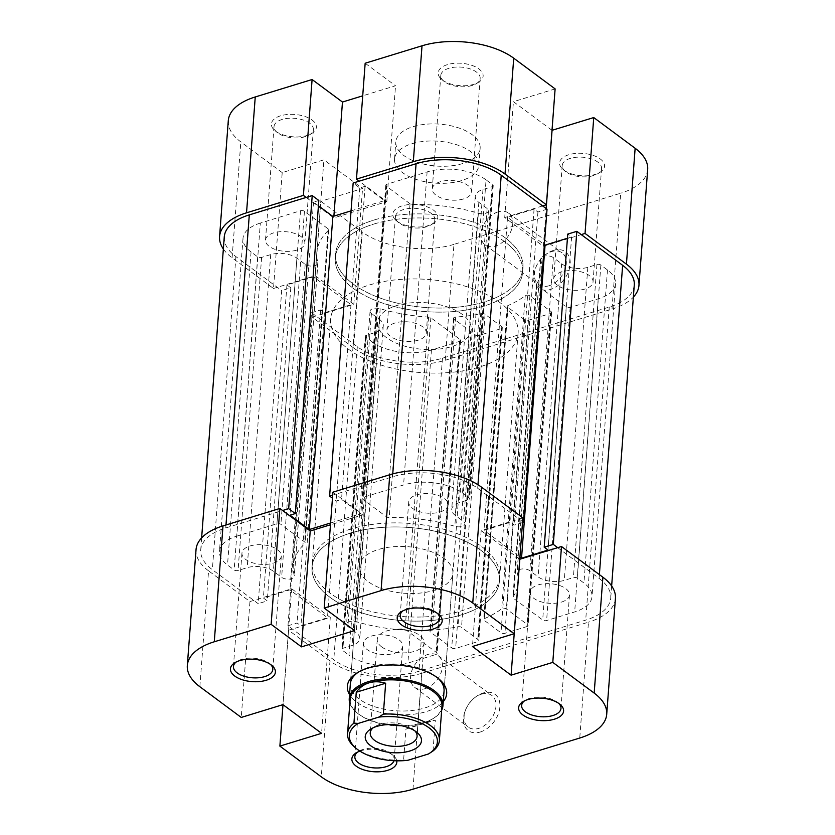 <?xml version="1.0" encoding="UTF-8"?>
<svg xmlns="http://www.w3.org/2000/svg" width="835" height="835" viewBox="0 0 835 835"><rect width="100%" height="100%" fill="white"/><g stroke="black" fill="none" stroke-linecap="round" stroke-linejoin="round"><path stroke-width="0.63" stroke-dasharray="4.17 3.13" d="M553.469 250.396A22.555 15.385 -53.4 0 0 545.338 254.821A22.555 15.385 -53.4 0 0 535.632 267.899A22.555 15.385 -53.4 0 0 550.536 289.421A22.555 15.385 -53.4 0 0 570.19 264.33A22.555 15.385 -53.4 0 0 553.469 250.396M549.065 285.758A19.737 13.454 126.6 0 1 538.585 284.526A19.737 13.454 126.6 0 1 536.018 266.929A19.737 13.454 126.6 0 1 544.514 255.479A19.737 13.454 126.6 0 1 551.632 251.606A19.737 13.454 126.6 0 1 562.101 252.828A19.737 13.454 126.6 0 1 564.7 270.363A19.737 13.454 126.6 0 1 549.065 285.758M402.063 205.89A22.555 11.21 -175.7 0 0 396.385 220.732A22.555 11.21 -175.7 0 0 428.553 225.544A22.555 11.21 -175.7 0 0 433.261 223.498A22.555 11.21 -175.7 0 0 431.361 208.75A22.555 11.21 -175.7 0 0 402.063 205.89M426.716 226.755A19.737 9.801 4.3 0 1 398.566 222.538A19.737 9.801 4.3 0 1 395.446 216.672A19.737 9.801 4.3 0 1 403.535 209.554A19.737 9.801 4.3 0 1 424.378 210.002A19.737 9.801 4.3 0 1 434.805 219.636A19.737 9.801 4.3 0 1 430.839 224.97A19.737 9.801 4.3 0 1 426.716 226.755M568.833 154.726A22.555 11.21 -175.7 0 0 563.166 169.568A22.555 11.21 -175.7 0 0 595.324 174.379A22.555 11.21 -175.7 0 0 600.041 172.334A22.555 11.21 -175.7 0 0 598.131 157.585A22.555 11.21 -175.7 0 0 568.833 154.726M593.487 175.59A19.737 9.801 4.3 0 1 565.347 171.384A19.737 9.801 4.3 0 1 562.216 165.518A19.737 9.801 4.3 0 1 570.305 158.389A19.737 9.801 4.3 0 1 591.159 158.838A19.737 9.801 4.3 0 1 601.576 168.472A19.737 9.801 4.3 0 1 597.609 173.805A19.737 9.801 4.3 0 1 593.487 175.59M447.414 64.639A22.555 11.21 -175.7 0 0 441.736 79.471A22.555 11.21 -175.7 0 0 473.904 84.293A22.555 11.21 -175.7 0 0 478.612 82.247A22.555 11.21 -175.7 0 0 476.712 67.499A22.555 11.21 -175.7 0 0 447.414 64.639M472.067 85.504A19.737 9.801 4.3 0 1 443.917 81.287A19.737 9.801 4.3 0 1 440.796 75.421A19.737 9.801 4.3 0 1 448.886 68.303A19.737 9.801 4.3 0 1 469.729 68.752A19.737 9.801 4.3 0 1 480.156 78.386A19.737 9.801 4.3 0 1 476.19 83.719A19.737 9.801 4.3 0 1 472.067 85.504M280.643 115.794A22.555 11.21 -175.7 0 0 274.965 130.636A22.555 11.21 -175.7 0 0 307.134 135.458A22.555 11.21 -175.7 0 0 311.841 133.412A22.555 11.21 -175.7 0 0 309.942 118.664A22.555 11.21 -175.7 0 0 280.643 115.794M305.286 136.669A19.737 9.801 4.3 0 1 277.147 132.452A19.737 9.801 4.3 0 1 274.026 126.586A19.737 9.801 4.3 0 1 282.115 119.468A19.737 9.801 4.3 0 1 302.959 119.916A19.737 9.801 4.3 0 1 313.375 129.54A19.737 9.801 4.3 0 1 309.409 134.873A19.737 9.801 4.3 0 1 305.286 136.669M498.088 211.881A19.737 13.454 -53.4 0 0 482.453 227.277A19.737 13.454 -53.4 0 0 485.052 244.801A19.737 13.454 -53.4 0 0 495.52 246.033A19.737 13.454 -53.4 0 0 511.166 230.637A19.737 13.454 -53.4 0 0 508.567 213.113A19.737 13.454 -53.4 0 0 498.088 211.881M584.959 289.025A19.737 9.801 4.3 0 1 564.116 288.576A19.737 9.801 4.3 0 1 553.688 278.953A19.737 9.801 4.3 0 1 561.778 271.834A19.737 9.801 4.3 0 1 582.621 272.283A19.737 9.801 4.3 0 1 593.048 281.906A19.737 9.801 4.3 0 1 584.959 289.025M463.54 198.939A19.737 9.801 4.3 0 1 442.686 198.49A19.737 9.801 4.3 0 1 432.269 188.856A19.737 9.801 4.3 0 1 440.358 181.738A19.737 9.801 4.3 0 1 461.202 182.187A19.737 9.801 4.3 0 1 471.629 191.82A19.737 9.801 4.3 0 1 463.54 198.939M296.759 250.103A19.737 9.801 4.3 0 1 275.915 249.655A19.737 9.801 4.3 0 1 265.499 240.021A19.737 9.801 4.3 0 1 273.577 232.902A19.737 9.801 4.3 0 1 294.431 233.351A19.737 9.801 4.3 0 1 304.848 242.985A19.737 9.801 4.3 0 1 296.759 250.103M418.189 340.189A19.737 9.801 4.3 0 1 397.335 339.741A19.737 9.801 4.3 0 1 386.918 330.117A19.737 9.801 4.3 0 1 395.007 322.988A19.737 9.801 4.3 0 1 415.851 323.437A19.737 9.801 4.3 0 1 426.267 333.071A19.737 9.801 4.3 0 1 418.189 340.189M373.777 224.083A93.969 46.697 4.3 0 1 473.048 226.222A93.969 46.697 4.3 0 1 522.668 272.074A93.969 46.697 4.3 0 1 484.154 305.986A93.969 46.697 4.3 0 1 384.883 303.836A93.969 46.697 4.3 0 1 335.263 257.984A93.969 46.697 4.3 0 1 373.777 224.083M374.08 220.012A93.969 46.697 4.3 0 1 473.351 222.162A93.969 46.697 4.3 0 1 522.971 268.014A93.969 46.697 4.3 0 1 484.457 301.915A93.969 46.697 4.3 0 1 385.185 299.775A93.969 46.697 4.3 0 1 335.566 253.923A93.969 46.697 4.3 0 1 374.08 220.012M462.82 163.514A42.282 21.011 4.3 0 1 418.147 162.554A42.282 21.011 4.3 0 1 395.811 141.919A42.282 21.011 4.3 0 1 413.148 126.659A42.282 21.011 4.3 0 1 457.82 127.63A42.282 21.011 4.3 0 1 480.146 148.265A42.282 21.011 4.3 0 1 462.82 163.514M461.536 180.59A42.282 21.011 4.3 0 1 416.863 179.629A42.282 21.011 4.3 0 1 394.527 158.994A42.282 21.011 4.3 0 1 411.864 143.735A42.282 21.011 4.3 0 1 456.536 144.705A42.282 21.011 4.3 0 1 478.862 165.34A42.282 21.011 4.3 0 1 461.536 180.59M353.529 347.871L312.133 317.154L320.849 201.277L362.244 231.994L353.529 347.871A65.777 32.69 -175.7 0 0 445.232 360.261L453.937 244.384L620.718 193.219L612.003 309.096L445.232 360.261M365.166 63.241L395.529 85.765L362.724 95.827M552.008 130.312L513.421 101.682L555.118 88.896M647.678 169.484A65.777 32.69 4.3 0 1 620.718 193.219M453.937 244.384A65.777 32.69 4.3 0 1 362.244 231.994M223.352 249.018A65.777 32.69 -175.7 0 0 232.109 257.785L273.504 288.492L282.209 172.615L323.907 159.829L362.547 188.491L320.849 201.277M282.209 172.615L240.824 141.908A65.777 32.69 4.3 0 1 228.289 120.689M306.153 197.446L333.749 217.914L386.814 201.642L359.217 181.164M312.133 317.154L353.831 304.368L315.192 275.707L273.504 288.492M612.003 309.096A65.777 32.69 -175.7 0 0 633.368 297.103M542.614 205.932L504.716 217.559L543.345 246.231L581.243 234.604M504.716 217.559L513.421 101.682M543.345 246.231L546.173 208.583M353.831 304.368L362.547 188.491M315.192 275.707L323.907 159.829M333.749 217.914L333.885 216.14M386.814 201.642L395.529 85.765M481.534 550.776A93.969 46.697 -175.7 0 0 378.38 527.73A93.969 46.697 -175.7 0 0 312.029 566.986A93.969 46.697 -175.7 0 0 329.919 597.286A93.969 46.697 -175.7 0 0 433.083 620.342A93.969 46.697 -175.7 0 0 499.434 581.077A93.969 46.697 -175.7 0 0 481.534 550.776M505.081 237.714A93.969 46.697 -175.7 0 0 401.917 214.658A93.969 46.697 -175.7 0 0 335.566 253.923A93.969 46.697 -175.7 0 0 353.466 284.224A93.969 46.697 -175.7 0 0 456.62 307.27A93.969 46.697 -175.7 0 0 522.971 268.014A93.969 46.697 -175.7 0 0 505.081 237.714M522.585 521.604L477.683 488.287A61.08 30.352 -175.7 0 0 392.533 476.795L332.695 495.145M224.26 236.921A61.08 30.352 -175.7 0 0 235.898 256.616L281.708 290.601L258.172 603.674L212.361 569.689A61.08 30.352 -175.7 0 1 200.724 549.994A61.08 30.352 -175.7 0 1 225.753 527.95L282.616 510.509M634.276 285.006A61.08 30.352 -175.7 0 1 609.247 307.05L442.466 358.205A61.08 30.352 -175.7 0 1 357.317 346.713L311.507 312.718L287.971 625.791L333.781 659.775A61.08 30.352 -175.7 0 0 418.93 671.277L585.7 620.113A61.08 30.352 -175.7 0 0 610.74 598.079A61.08 30.352 -175.7 0 0 599.102 578.384L557.707 547.666M550.442 313.511A2.818 1.399 -175.7 0 0 551.601 312.488A2.818 1.399 -175.7 0 0 551.069 311.58L529.912 295.882A2.818 1.399 -175.7 0 0 525.236 295.715A112.767 56.028 4.3 0 1 508.097 305.495A2.818 1.399 -175.7 0 0 507.262 306.393A2.818 1.399 -175.7 0 0 507.795 307.301L524.537 319.721A2.818 1.399 -175.7 0 0 528.461 320.254L550.442 313.511L526.906 626.574A2.818 1.399 -175.7 0 0 528.064 625.561A2.818 1.399 -175.7 0 0 527.522 624.653L506.365 608.955A2.818 1.399 -175.7 0 0 501.699 608.778A112.767 56.028 4.3 0 1 484.561 618.558A2.818 1.399 -175.7 0 0 483.715 619.466A2.818 1.399 -175.7 0 0 484.258 620.374L500.99 632.794A2.818 1.399 -175.7 0 0 504.924 633.316L526.906 626.574M475.261 334.835A2.818 1.399 -175.7 0 0 479.186 335.367L501.167 328.625A2.818 1.399 -175.7 0 0 502.326 327.602A2.818 1.399 -175.7 0 0 501.793 326.694L485.052 314.284A2.818 1.399 -175.7 0 0 481.471 313.657A112.767 56.028 4.3 0 1 455.712 317.039A2.818 1.399 -175.7 0 0 453.562 318.229A2.818 1.399 -175.7 0 0 454.104 319.137L475.261 334.835L451.714 647.908A2.818 1.399 -175.7 0 0 455.649 648.44L477.63 641.697A2.818 1.399 -175.7 0 0 478.789 640.675A2.818 1.399 -175.7 0 0 478.246 639.767L461.515 627.346A2.818 1.399 -175.7 0 0 457.935 626.73A112.767 56.028 4.3 0 1 432.175 630.112A2.818 1.399 -175.7 0 0 430.025 631.302A2.818 1.399 -175.7 0 0 430.557 632.21L451.714 647.908M351.055 210.869L384.403 200.64L365.083 186.309L359.77 187.938L353.153 183.022M547.029 209.209L537.928 212.006L534.066 209.136L507.534 217.277L544.368 244.603M567.424 238.267L571.599 236.983L567.737 234.113M311.507 312.718L320.609 309.931L324.471 312.791L351.003 304.66L313.469 276.813L286.937 284.944L290.799 287.814L281.708 290.601M318.834 200.494L313.532 202.122L318.448 205.765M372.483 342.058A42.282 21.011 -175.7 0 0 431.434 350.022L459.48 341.411A2.818 1.399 -175.7 0 0 460.638 340.398A2.818 1.399 -175.7 0 0 460.095 339.49L430.839 317.78A2.818 1.399 -175.7 0 0 428.585 317.081A112.767 56.028 4.3 0 1 380.175 308.71A7.045 3.507 -175.7 0 0 370.072 311.173A7.045 3.507 -175.7 0 0 371.418 313.438L379.695 319.586A18.798 9.342 4.3 0 1 383.275 325.65A18.798 9.342 4.3 0 1 375.573 332.424L366.481 335.221A2.818 1.399 -175.7 0 0 365.323 336.234A2.818 1.399 -175.7 0 0 365.855 337.142L372.483 342.058L348.936 655.131A42.282 21.011 -175.7 0 0 407.887 663.084L435.943 654.483A2.818 1.399 -175.7 0 0 437.091 653.471A2.818 1.399 -175.7 0 0 436.559 652.563L407.303 630.853A2.818 1.399 -175.7 0 0 405.048 630.143A112.767 56.028 4.3 0 1 356.628 621.783A7.045 3.507 -175.7 0 0 346.535 624.236A7.045 3.507 -175.7 0 0 347.882 626.511L356.159 632.659A18.798 9.342 4.3 0 1 359.739 638.712A18.798 9.342 4.3 0 1 352.036 645.497L342.935 648.284A2.818 1.399 -175.7 0 0 341.776 649.306A2.818 1.399 -175.7 0 0 342.319 650.215L348.936 655.131M260.332 223.07A42.282 21.011 -175.7 0 0 243.006 238.33A42.282 21.011 -175.7 0 0 251.064 251.961L257.681 256.877A2.818 1.399 -175.7 0 0 261.616 257.41L270.707 254.623A18.798 9.342 4.3 0 1 296.905 258.161L305.182 264.298A7.045 3.507 -175.7 0 0 312.927 266.031A7.045 3.507 -175.7 0 0 317.905 263.088A7.045 3.507 -175.7 0 0 317.832 262.461A112.767 56.028 4.3 0 1 316.82 252.514A112.767 56.028 4.3 0 1 328.426 230.356A2.818 1.399 -175.7 0 0 328.719 229.802A2.818 1.399 -175.7 0 0 328.176 228.894L304.441 211.276A2.818 1.399 -175.7 0 0 300.517 210.744L260.332 223.07L236.796 536.143A42.282 21.011 -175.7 0 0 219.469 551.403A42.282 21.011 -175.7 0 0 227.517 565.034L234.144 569.95A2.818 1.399 -175.7 0 0 238.069 570.482L247.17 567.685A18.798 9.342 4.3 0 1 273.369 571.234L281.645 577.371A7.045 3.507 -175.7 0 0 289.38 579.104A7.045 3.507 -175.7 0 0 294.358 576.16A7.045 3.507 -175.7 0 0 294.296 575.534A112.767 56.028 4.3 0 1 293.283 565.577A112.767 56.028 4.3 0 1 304.89 543.418A2.818 1.399 -175.7 0 0 305.172 542.865A2.818 1.399 -175.7 0 0 304.639 541.957L280.904 524.349A2.818 1.399 -175.7 0 0 276.969 523.816L236.796 536.143M486.064 179.869A42.282 21.011 -175.7 0 0 427.113 171.916L386.929 184.232A2.818 1.399 -175.7 0 0 385.78 185.255A2.818 1.399 -175.7 0 0 386.313 186.163L410.048 203.771A2.818 1.399 -175.7 0 0 412.74 204.491A112.767 56.028 4.3 0 1 478.371 213.217A7.045 3.507 -175.7 0 0 488.465 210.764A7.045 3.507 -175.7 0 0 487.118 208.489L478.841 202.341A18.798 9.342 4.3 0 1 475.261 196.288A18.798 9.342 4.3 0 1 482.964 189.503L492.065 186.716A2.818 1.399 -175.7 0 0 493.224 185.694A2.818 1.399 -175.7 0 0 492.681 184.785L486.064 179.869L462.517 492.942A42.282 21.011 -175.7 0 0 403.566 484.978L363.392 497.305A2.818 1.399 -175.7 0 0 362.233 498.328A2.818 1.399 -175.7 0 0 362.776 499.236L386.511 516.844A2.818 1.399 -175.7 0 0 389.193 517.554A112.767 56.028 4.3 0 1 454.824 526.29A7.045 3.507 -175.7 0 0 464.928 523.827A7.045 3.507 -175.7 0 0 463.582 521.562L455.305 515.414A18.798 9.342 4.3 0 1 451.725 509.35A18.798 9.342 4.3 0 1 459.427 502.576L468.518 499.779A2.818 1.399 -175.7 0 0 469.677 498.766A2.818 1.399 -175.7 0 0 469.145 497.858L462.517 492.942M553.354 257.629A7.045 3.507 -175.7 0 0 545.62 255.896A7.045 3.507 -175.7 0 0 540.642 258.84A7.045 3.507 -175.7 0 0 540.704 259.466A112.767 56.028 4.3 0 1 541.717 269.423A112.767 56.028 4.3 0 1 536.561 283.952A2.818 1.399 -175.7 0 0 536.435 284.317A2.818 1.399 -175.7 0 0 536.968 285.226L566.224 306.936A2.818 1.399 -175.7 0 0 570.159 307.457L598.204 298.857A42.282 21.011 -175.7 0 0 615.531 283.597A42.282 21.011 -175.7 0 0 607.483 269.966L600.856 265.05A2.818 1.399 -175.7 0 0 596.931 264.518L587.83 267.315A18.798 9.342 4.3 0 1 561.631 263.766L553.354 257.629L529.818 570.702A7.045 3.507 -175.7 0 0 522.073 568.969A7.045 3.507 -175.7 0 0 517.095 571.912A7.045 3.507 -175.7 0 0 517.168 572.539A112.767 56.028 4.3 0 1 518.18 582.486A112.767 56.028 4.3 0 1 513.024 597.025A2.818 1.399 -175.7 0 0 512.899 597.39A2.818 1.399 -175.7 0 0 513.431 598.298L542.687 619.998A2.818 1.399 -175.7 0 0 546.612 620.53L574.668 611.93A42.282 21.011 -175.7 0 0 591.994 596.67A42.282 21.011 -175.7 0 0 583.936 583.039L577.319 578.123A2.818 1.399 -175.7 0 0 573.384 577.59L564.293 580.377A18.798 9.342 4.3 0 1 538.095 576.839L529.818 570.702M330.597 522.992L360.856 513.713L341.546 499.382L336.234 501.01L332.466 498.213M287.971 625.791L297.072 622.993L300.934 625.864L327.466 617.723L289.933 589.875L263.401 598.017L267.263 600.887L258.172 603.674M522.512 522.585L514.391 525.069L510.529 522.209L483.997 530.34L519.923 556.997M571.599 236.983L548.063 550.056M507.534 217.277L483.997 530.34M534.066 209.136L510.529 522.209M537.928 212.006L514.391 525.069M290.799 287.814L267.263 600.887M286.937 284.944L263.401 598.017M313.469 276.813L289.933 589.875M351.003 304.66L327.466 617.723M324.471 312.791L300.934 625.864M320.609 309.931L297.072 622.993M359.77 187.938L336.234 501.01M365.083 186.309L341.546 499.382M384.403 200.64L360.856 513.713M313.532 202.122L289.995 515.195M558.824 703.446A19.737 9.801 -175.7 0 0 557.853 702.548A19.737 9.801 -175.7 0 0 529.714 698.331A19.737 9.801 -175.7 0 0 525.591 700.127A19.737 9.801 -175.7 0 0 524.495 700.868M359.875 751.114A22.555 11.21 4.3 0 1 361.096 750.707A22.555 11.21 4.3 0 1 393.264 755.529A22.555 11.21 4.3 0 1 396.761 760.821M393.974 760.727A19.737 9.801 -175.7 0 0 394.203 759.579A19.737 9.801 -175.7 0 0 391.083 753.713A19.737 9.801 -175.7 0 0 362.933 749.496A19.737 9.801 -175.7 0 0 358.81 751.281A19.737 9.801 -175.7 0 0 357.714 752.032M270.634 664.514A19.737 9.801 -175.7 0 0 269.653 663.616A19.737 9.801 -175.7 0 0 241.513 659.41A19.737 9.801 -175.7 0 0 237.39 661.195A19.737 9.801 -175.7 0 0 236.295 661.936M437.404 613.36A19.737 9.801 -175.7 0 0 436.434 612.462A19.737 9.801 -175.7 0 0 408.284 608.245A19.737 9.801 -175.7 0 0 404.161 610.03A19.737 9.801 -175.7 0 0 403.065 610.771M443.249 701.619A49.808 24.747 4.3 0 1 426.267 711.618A49.808 24.747 4.3 0 1 349.552 694.574M359.186 566.443L350.345 683.948A46.99 23.349 -175.7 0 0 375.155 706.88A46.99 23.349 -175.7 0 0 424.796 707.944A46.99 23.349 -175.7 0 0 444.053 690.994L452.883 573.488A46.99 23.349 -175.7 0 0 428.073 550.568A46.99 23.349 -175.7 0 0 378.443 549.493A46.99 23.349 -175.7 0 0 359.186 566.443A46.99 23.349 -175.7 0 0 383.996 589.374A46.99 23.349 -175.7 0 0 433.636 590.439A46.99 23.349 -175.7 0 0 452.883 573.488M437.655 677.926A46.99 23.349 -175.7 0 0 436.611 677.028A46.99 23.349 -175.7 0 0 369.602 666.998A46.99 23.349 -175.7 0 0 359.791 671.256A46.99 23.349 -175.7 0 0 358.632 671.987M480.219 732.034A22.555 15.385 -53.4 0 0 499.883 706.932A22.555 15.385 -53.4 0 0 483.162 692.998A22.555 15.385 -53.4 0 0 475.021 697.423A22.555 15.385 -53.4 0 0 465.325 710.512A22.555 15.385 -53.4 0 0 480.219 732.034M481.315 694.209A19.737 13.454 126.6 0 1 491.794 695.44A19.737 13.454 126.6 0 1 494.393 712.965A19.737 13.454 126.6 0 1 478.747 728.36A19.737 13.454 126.6 0 1 468.278 727.128A19.737 13.454 126.6 0 1 465.711 709.531A19.737 13.454 126.6 0 1 474.207 698.081A19.737 13.454 126.6 0 1 481.315 694.209M425.213 688.635A19.737 13.454 -53.4 0 0 440.849 673.25A19.737 13.454 -53.4 0 0 438.26 655.715A19.737 13.454 -53.4 0 0 427.781 654.483A19.737 13.454 -53.4 0 0 412.146 669.879A19.737 13.454 -53.4 0 0 414.745 687.414A19.737 13.454 -53.4 0 0 425.213 688.635M394.642 653.262A19.737 9.801 -175.7 0 0 402.731 646.144A19.737 9.801 -175.7 0 0 392.314 636.51A19.737 9.801 -175.7 0 0 371.46 636.061A19.737 9.801 -175.7 0 0 363.371 643.18A19.737 9.801 -175.7 0 0 373.798 652.813A19.737 9.801 -175.7 0 0 394.642 653.262M273.222 563.166A19.737 9.801 -175.7 0 0 281.311 556.047A19.737 9.801 -175.7 0 0 270.884 546.424A19.737 9.801 -175.7 0 0 250.041 545.975A19.737 9.801 -175.7 0 0 241.952 553.094A19.737 9.801 -175.7 0 0 252.379 562.717A19.737 9.801 -175.7 0 0 273.222 563.166M439.993 512.012A19.737 9.801 -175.7 0 0 448.082 504.883A19.737 9.801 -175.7 0 0 437.665 495.259A19.737 9.801 -175.7 0 0 416.811 494.811A19.737 9.801 -175.7 0 0 408.733 501.929A19.737 9.801 -175.7 0 0 419.149 511.563A19.737 9.801 -175.7 0 0 439.993 512.012M561.423 602.098A19.737 9.801 -175.7 0 0 569.501 594.979A19.737 9.801 -175.7 0 0 559.085 585.345A19.737 9.801 -175.7 0 0 538.241 584.897A19.737 9.801 -175.7 0 0 530.152 592.015A19.737 9.801 -175.7 0 0 540.569 601.649A19.737 9.801 -175.7 0 0 561.423 602.098M350.846 529.014A93.969 46.697 -175.7 0 0 312.332 562.926A93.969 46.697 -175.7 0 0 361.952 608.778A93.969 46.697 -175.7 0 0 461.223 610.917A93.969 46.697 -175.7 0 0 499.737 577.016A93.969 46.697 -175.7 0 0 450.117 531.164A93.969 46.697 -175.7 0 0 350.846 529.014M350.543 533.085A93.969 46.697 -175.7 0 0 312.029 566.986A93.969 46.697 -175.7 0 0 361.649 612.838A93.969 46.697 -175.7 0 0 460.92 614.988A93.969 46.697 -175.7 0 0 499.434 581.077A93.969 46.697 -175.7 0 0 449.814 535.225A93.969 46.697 -175.7 0 0 350.543 533.085M199.857 686.725L208.573 570.848L249.957 601.565L241.252 717.442M412.981 789.2L421.685 673.323L588.466 622.169L579.751 738.036M332.914 492.18L363.277 514.704L330.462 524.777M519.746 559.262L481.169 530.632L522.867 517.846M615.426 598.434A65.777 32.69 4.3 0 1 588.466 622.169M421.685 673.323A65.777 32.69 4.3 0 1 329.992 660.944L321.277 776.811M249.957 601.565L291.655 588.769L330.284 617.441L288.597 630.227L329.992 660.944M208.573 570.848A65.777 32.69 4.3 0 1 196.037 549.639M288.597 630.227L282.992 704.688M291.655 588.769L282.94 704.646M330.284 617.441L321.579 733.318M481.169 530.632L472.453 646.509M363.277 514.704L354.562 630.582M407.897 760.278L403.608 760.007A46.04 22.879 4.3 0 1 356.326 748.473A46.04 22.879 4.3 0 1 354.844 747.304M462.277 314.388A46.99 23.349 -175.7 0 0 410.705 302.865A46.99 23.349 -175.7 0 0 377.524 322.498A46.99 23.349 -175.7 0 0 386.48 337.643A46.99 23.349 -175.7 0 0 438.051 349.176A46.99 23.349 -175.7 0 0 471.232 329.543A46.99 23.349 -175.7 0 0 462.277 314.388M349.834 703.289A46.99 23.349 -175.7 0 0 356.691 712.547A46.99 23.349 -175.7 0 0 358.194 713.737A46.99 23.349 -175.7 0 0 433.511 718.33A46.99 23.349 -175.7 0 0 441.663 710.199M504.768 241.774A93.969 46.697 -175.7 0 0 401.614 218.728A93.969 46.697 -175.7 0 0 335.263 257.984A93.969 46.697 -175.7 0 0 353.153 288.284A93.969 46.697 -175.7 0 0 456.317 311.34A93.969 46.697 -175.7 0 0 522.668 272.074A93.969 46.697 -175.7 0 0 504.768 241.774M500.186 302.761A93.969 46.697 -175.7 0 0 397.032 279.715A93.969 46.697 -175.7 0 0 330.67 318.97A93.969 46.697 -175.7 0 0 348.571 349.27A93.969 46.697 -175.7 0 0 451.725 372.327A93.969 46.697 -175.7 0 0 518.086 333.061A93.969 46.697 -175.7 0 0 500.186 302.761M350.126 699.469A46.04 22.879 -175.7 0 0 357.411 713.153A46.04 22.879 -175.7 0 0 358.893 714.322A46.04 22.879 -175.7 0 0 423.084 722.985A46.04 22.879 -175.7 0 0 432.697 718.82A46.04 22.879 -175.7 0 0 441.955 706.379M433.01 750.989L435.327 720.094L423.084 722.985L405.935 729.112L403.608 760.007M414.911 730.907A23.495 11.669 -175.7 0 0 413.356 729.414A23.495 11.669 -175.7 0 0 412.605 728.819A23.495 11.669 -175.7 0 0 374.946 726.523A23.495 11.669 -175.7 0 0 373.193 727.765M381.731 646.937A23.495 11.669 -175.7 0 0 407.522 652.699A23.495 11.669 -175.7 0 0 424.107 642.887A23.495 11.669 -175.7 0 0 419.64 635.31A23.495 11.669 -175.7 0 0 408.618 630.561A23.495 11.669 -175.7 0 0 394.423 629.496A23.495 11.669 -175.7 0 0 377.263 639.359A23.495 11.669 -175.7 0 0 381.731 646.937M405.935 729.112L435.327 720.094M232.109 257.785L240.824 141.908M392.753 473.894L392.533 476.795M235.898 256.616L212.361 569.689M599.384 574.616L599.102 578.384M357.317 346.713L333.781 659.775M442.466 358.205L418.93 671.277M225.982 524.996L225.753 527.95M477.954 484.728L477.683 488.287M609.247 307.05L585.7 620.113M540.704 259.466L517.168 572.539M561.631 263.766L538.095 576.839M587.83 267.315L564.293 580.377M596.931 264.518L573.384 577.59M600.856 265.05L577.319 578.123M607.483 269.966L583.936 583.039M598.204 298.857L574.668 611.93M570.159 307.457L546.612 620.53M566.224 306.936L542.687 619.998M536.968 285.226L513.431 598.298M536.561 283.952L513.024 597.025M427.113 171.916L403.566 484.978M492.681 184.785L469.145 497.858M492.065 186.716L468.518 499.779M482.964 189.503L459.427 502.576M478.841 202.341L455.305 515.414M487.118 208.489L463.582 521.562M478.371 213.217L454.824 526.29M412.74 204.491L389.193 517.554M410.048 203.771L386.511 516.844M386.313 186.163L362.776 499.236M386.929 184.232L363.392 497.305M251.064 251.961L227.517 565.034M300.517 210.744L276.969 523.816M304.441 211.276L280.904 524.349M328.176 228.894L304.639 541.957M328.426 230.356L304.89 543.418M317.832 262.461L294.296 575.534M305.182 264.298L281.645 577.371M296.905 258.161L273.369 571.234M270.707 254.623L247.17 567.685M261.616 257.41L238.069 570.482M257.681 256.877L234.144 569.95M431.434 350.022L407.887 663.084M365.855 337.142L342.319 650.215M366.481 335.221L342.935 648.284M375.573 332.424L352.036 645.497M379.695 319.586L356.159 632.659M371.418 313.438L347.882 626.511M380.175 308.71L356.628 621.783M428.585 317.081L405.048 630.143M430.839 317.78L407.303 630.853M460.095 339.49L436.559 652.563M459.48 341.411L435.943 654.483M479.186 335.367L455.649 648.44M454.104 319.137L430.557 632.21M455.712 317.039L432.175 630.112M481.471 313.657L457.935 626.73M485.052 314.284L461.515 627.346M501.793 326.694L478.246 639.767M501.167 328.625L477.63 641.697M551.069 311.58L527.522 624.653M528.461 320.254L504.924 633.316M524.537 319.721L500.99 632.794M507.795 307.301L484.258 620.374M508.097 305.495L484.561 618.558M525.236 295.715L501.699 608.778M529.912 295.882L506.365 608.955M536.018 266.929L535.632 267.899M544.514 255.479L545.338 254.821M398.566 222.538L396.385 220.732M565.347 171.384L563.166 169.568M443.917 81.287L441.736 79.471M277.147 132.452L274.965 130.636M485.052 244.801L538.585 284.526M553.688 278.953L562.216 165.518M432.269 188.856L440.796 75.421M265.499 240.021L274.026 126.586M386.918 330.117L395.446 216.672M518.086 333.061L499.737 577.016M394.527 158.994L395.811 141.919M478.862 165.34L480.146 148.265M330.67 318.97L312.332 562.926M426.267 333.071L434.805 219.636M304.848 242.985L313.375 129.54M471.629 191.82L480.156 78.386M593.048 281.906L601.576 168.472M508.567 213.113L562.101 252.828M309.409 134.873L311.841 133.412M476.19 83.719L478.612 82.247M597.609 173.805L600.041 172.334M430.839 224.97L433.261 223.498M201.632 537.897L200.724 549.994M611.648 585.982L610.74 598.079M540.642 258.84L517.095 571.912M615.531 283.597L591.994 596.67M536.435 284.317L512.899 597.39M541.717 269.423L518.18 582.486M493.224 185.694L469.677 498.766M475.261 196.288L451.725 509.35M488.465 210.764L464.928 523.827M385.78 185.255L362.233 498.328M243.006 238.33L219.469 551.403M328.719 229.802L305.172 542.865M316.82 252.514L293.283 565.577M317.905 263.088L294.358 576.16M365.323 336.234L341.776 649.306M383.275 325.65L359.739 638.712M370.072 311.173L346.535 624.236M460.638 340.398L437.091 653.471M453.562 318.229L430.025 631.302M502.326 327.602L478.789 640.675M551.601 312.488L528.064 625.561M507.262 306.393L483.715 619.466M557.853 702.548L560.034 704.364M391.083 753.713L393.264 755.529M269.653 663.616L271.834 665.432M436.434 612.462L438.615 614.268M436.611 677.028L438.792 678.845M438.26 655.715L491.794 695.44M402.731 646.144L394.203 759.579M281.311 556.047L272.784 669.482M448.082 504.883L439.554 618.328M569.501 594.979L560.974 708.414M530.152 592.015L521.625 705.46M408.733 501.929L400.195 615.364M241.952 553.094L233.424 666.528M363.371 643.18L354.844 756.614M414.745 687.414L468.278 727.128M465.711 709.531L465.325 710.512M474.207 698.081L475.021 697.423M359.791 671.256L357.37 672.718M404.161 610.03L401.739 611.502M237.39 661.195L234.959 662.666M358.81 751.281L356.388 752.753M525.591 700.127L523.159 701.588M377.524 322.498L350.345 683.948M357.411 713.153L356.691 712.547M413.356 729.414L416.999 732.431M424.107 642.887L417.082 736.397M408.618 630.561L401.604 628.901L394.423 629.496M377.263 639.359L370.229 732.869M374.946 726.523L370.907 728.965M432.697 718.82L433.511 718.33M471.232 329.543L444.053 690.994"/><path stroke-width="1.25" d="M246.534 212.831L303.397 195.39L312.102 79.523L255.249 96.964L246.534 212.831A65.777 32.69 -175.7 0 0 219.574 236.566A65.777 32.69 -175.7 0 0 223.352 249.018M505.008 174.056L546.403 204.773L555.118 88.896L513.723 58.189L505.008 174.056A65.777 32.69 -175.7 0 0 413.315 161.677L356.461 179.118L365.166 63.241L422.019 45.8A65.777 32.69 4.3 0 1 513.723 58.189M362.724 95.827L342.465 102.037L312.102 79.523M633.368 297.103A65.777 32.69 -175.7 0 0 638.963 285.361A65.777 32.69 -175.7 0 0 626.427 264.152L635.143 148.275L593.748 117.558L552.008 130.312M635.143 148.275A65.777 32.69 4.3 0 1 647.678 169.484L638.963 285.361M219.574 236.566L228.289 120.689A65.777 32.69 4.3 0 1 255.249 96.964M303.397 195.39L306.153 197.446M581.243 234.604L585.043 233.435L626.427 264.152M546.403 204.773L542.614 205.932M359.217 181.164L356.461 179.118M585.043 233.435L593.748 117.558M546.173 208.583L552.06 130.354M333.885 216.14L342.465 102.037M522.585 521.604L523.493 522.282L547.029 209.209L501.219 175.225A61.08 30.352 -175.7 0 0 416.07 163.723L353.153 183.022L329.616 496.094L332.695 495.145M611.648 585.982L634.276 285.006A61.08 30.352 -175.7 0 0 622.639 265.311L576.828 231.326L553.292 544.399L557.707 547.666M282.616 510.509L288.68 508.651L312.217 195.578L249.3 214.887A61.08 30.352 -175.7 0 0 224.26 236.921L201.632 537.897M544.368 244.603L545.067 245.125L567.424 238.267M519.923 556.997L521.531 558.187L548.063 550.056L544.201 547.186L567.737 234.113L576.828 231.326M312.217 195.578L318.834 200.494L295.298 513.567L289.995 515.195L309.315 529.526L330.597 522.992M318.448 205.765L332.852 216.453L351.055 210.869M332.466 498.213L329.616 496.094M288.68 508.651L295.298 513.567M544.201 547.186L553.292 544.399M523.493 522.282L522.512 522.585M545.067 245.125L521.531 558.187M332.852 216.453L309.315 529.526M527.866 699.542A22.555 11.21 4.3 0 1 560.034 704.364A22.555 11.21 4.3 0 1 554.356 719.206A22.555 11.21 4.3 0 1 525.058 716.336A22.555 11.21 4.3 0 1 523.159 701.588A22.555 11.21 4.3 0 1 527.866 699.542M524.495 700.868A19.737 9.801 -175.7 0 0 521.625 705.46A19.737 9.801 -175.7 0 0 532.041 715.084A19.737 9.801 -175.7 0 0 552.885 715.532A19.737 9.801 -175.7 0 0 560.974 708.414A19.737 9.801 -175.7 0 0 558.824 703.446M396.761 760.821A22.555 11.21 4.3 0 1 387.586 770.361A22.555 11.21 4.3 0 1 358.288 767.501A22.555 11.21 4.3 0 1 356.388 752.753A22.555 11.21 4.3 0 1 359.875 751.114M357.714 752.032A19.737 9.801 -175.7 0 0 354.844 756.614A19.737 9.801 -175.7 0 0 365.271 766.248A19.737 9.801 -175.7 0 0 386.114 766.697A19.737 9.801 -175.7 0 0 393.974 760.727M239.676 660.621A22.555 11.21 4.3 0 1 271.834 665.432A22.555 11.21 4.3 0 1 266.167 680.274A22.555 11.21 4.3 0 1 236.869 677.415A22.555 11.21 4.3 0 1 234.959 662.666A22.555 11.21 4.3 0 1 239.676 660.621M236.295 661.936A19.737 9.801 -175.7 0 0 233.424 666.528A19.737 9.801 -175.7 0 0 243.841 676.162A19.737 9.801 -175.7 0 0 264.695 676.611A19.737 9.801 -175.7 0 0 272.784 669.482A19.737 9.801 -175.7 0 0 270.634 664.514M406.447 609.456A22.555 11.21 4.3 0 1 438.615 614.268A22.555 11.21 4.3 0 1 432.937 629.11A22.555 11.21 4.3 0 1 403.639 626.25A22.555 11.21 4.3 0 1 401.739 611.502A22.555 11.21 4.3 0 1 406.447 609.456M403.065 610.771A19.737 9.801 -175.7 0 0 400.195 615.364A19.737 9.801 -175.7 0 0 410.622 624.997A19.737 9.801 -175.7 0 0 431.465 625.446A19.737 9.801 -175.7 0 0 439.554 618.328A19.737 9.801 -175.7 0 0 437.404 613.36M349.552 694.574A49.808 24.747 4.3 0 1 357.37 672.718A49.808 24.747 4.3 0 1 367.765 668.209A49.808 24.747 4.3 0 1 438.792 678.845A49.808 24.747 4.3 0 1 443.249 701.619M441.663 710.199A46.99 23.349 -175.7 0 0 442.957 705.627L444.053 690.994A46.99 23.349 -175.7 0 0 437.655 677.926M389.768 474.739L332.914 492.18L324.199 608.057L381.063 590.616L389.768 474.739A65.777 32.69 4.3 0 1 481.471 487.129L522.867 517.846L514.151 633.723L472.453 646.509L511.093 675.171L552.791 662.385L561.496 546.508L602.891 577.215A65.777 32.69 4.3 0 1 615.426 598.434L606.711 714.311A65.777 32.69 -175.7 0 0 594.176 693.092L552.791 662.385M606.711 714.311A65.777 32.69 -175.7 0 1 579.751 738.036L412.981 789.2A65.777 32.69 -175.7 0 1 321.277 776.811L279.882 746.104L321.579 733.318L282.94 704.646L241.252 717.442L199.857 686.725A65.777 32.69 -175.7 0 1 187.322 665.516L196.037 549.639A65.777 32.69 4.3 0 1 222.997 525.904L279.85 508.463L271.135 624.34L301.498 646.864L354.562 630.582L324.199 608.057M358.632 671.987A46.99 23.349 -175.7 0 0 350.345 683.948L349.249 698.582A46.99 23.349 -175.7 0 0 349.834 703.289M271.135 624.34L214.282 641.781A65.777 32.69 -175.7 0 0 187.322 665.516M514.151 633.723L472.756 603.006A65.777 32.69 -175.7 0 0 381.063 590.616M330.462 524.777L310.213 530.987L279.85 508.463M561.496 546.508L519.746 559.262M282.992 704.688L279.882 746.104M519.808 559.293L511.093 675.171M310.213 530.987L301.498 646.864M356.305 748.515L354.844 747.304A46.04 22.879 4.3 0 1 347.558 733.621A46.04 22.879 4.3 0 1 353.936 723.152L358.225 723.423A44.161 21.95 -175.7 0 0 356.305 748.515A44.161 21.95 -175.7 0 0 357.724 749.632A44.161 21.95 -175.7 0 0 407.897 760.278L428.47 753.974A44.161 21.95 -175.7 0 0 428.512 753.942A44.161 21.95 -175.7 0 0 428.96 727.755A44.161 21.95 -175.7 0 0 378.798 717.119L383.338 714.134A46.04 22.879 4.3 0 1 430.62 725.678A46.04 22.879 4.3 0 1 439.387 740.53A46.04 22.879 4.3 0 1 433.01 750.989L428.47 753.974M442.957 705.627A46.99 23.349 -175.7 0 0 434.002 690.482A46.99 23.349 -175.7 0 0 382.42 678.959A46.99 23.349 -175.7 0 0 349.249 698.582M439.387 740.53L441.955 706.379A46.04 22.879 -175.7 0 0 433.188 691.526A46.04 22.879 -175.7 0 0 368.997 682.853A46.04 22.879 -175.7 0 0 350.126 699.469L347.558 733.621M416.091 731.721A28.192 14.007 4.3 0 1 416.999 732.431A28.192 14.007 4.3 0 1 409.254 751.176A28.192 14.007 4.3 0 1 370.604 745.676A28.192 14.007 4.3 0 1 370.907 728.965A28.192 14.007 4.3 0 1 416.091 731.721M373.193 727.765A23.495 11.669 -175.7 0 0 370.229 732.869A23.495 11.669 -175.7 0 0 374.706 740.447A23.495 11.669 -175.7 0 0 400.497 746.208A23.495 11.669 -175.7 0 0 417.082 736.397A23.495 11.669 -175.7 0 0 414.911 730.907M358.225 723.423L378.798 717.119M353.936 723.152L356.263 692.257C359.655 687.57 363.893 684.439 368.997 682.853C374.111 681.308 379.664 681.433 385.655 683.239L383.338 714.134M356.263 692.257L385.655 683.239M413.315 161.677L422.019 45.8M416.07 163.723L392.753 473.894M622.639 265.311L599.384 574.616M249.3 214.887L225.982 524.996M501.219 175.225L477.954 484.728M594.176 693.092L602.891 577.215M222.997 525.904L214.282 641.781M481.471 487.129L472.756 603.006"/></g></svg>
